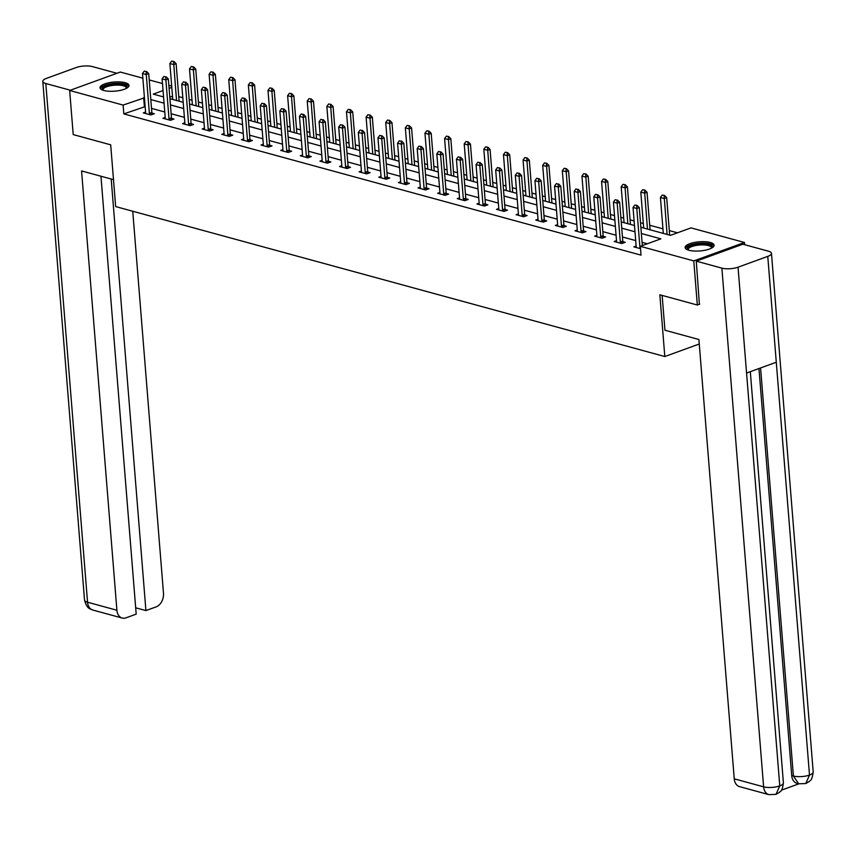 <?xml version="1.0" encoding="UTF-8"?>
<svg xmlns="http://www.w3.org/2000/svg" width="856" height="856" viewBox="0 0 856 856"><rect width="100%" height="100%" fill="white"/><g stroke="black" fill="none" stroke-linecap="round" stroke-linejoin="round"><path stroke-width="1.28" d="M688.941 250.262A14.552 4.59 175.4 0 1 685.132 247.544A14.552 4.59 175.4 0 1 694.195 242.505A14.552 4.59 175.4 0 1 710.309 242.483A14.552 4.59 175.4 0 1 714.129 245.201A14.552 4.59 175.4 0 1 705.066 250.241A14.552 4.59 175.4 0 1 688.941 250.262M103.811 90.479A14.552 4.59 175.4 0 1 99.992 87.761A14.552 4.59 175.4 0 1 109.065 82.722A14.552 4.59 175.4 0 1 125.179 82.7A14.552 4.59 175.4 0 1 128.999 85.418A14.552 4.59 175.4 0 1 119.936 90.458A14.552 4.59 175.4 0 1 103.811 90.479M699.748 304.137L697.33 305.025L659.848 294.785L664.812 356.535L115.656 206.574L110.692 144.825L73.209 134.585L69.657 90.479L120.343 72.054L142.866 78.196M149.233 79.94L162.48 83.556M168.857 85.3L171.692 86.071M677.46 232.811L669.317 230.585M662.951 228.852L649.693 225.224M643.327 223.491L640.481 222.71M634.114 220.976L630.07 219.874M623.703 218.13L620.868 217.36M614.49 215.616L610.456 214.514M604.079 212.769L601.244 211.999M594.877 210.255L590.833 209.153M584.466 207.419L581.62 206.638M575.253 204.894L571.209 203.792M564.842 202.059L561.996 201.278M555.63 199.544L551.585 198.442M545.219 196.698L542.372 195.917M536.006 194.184L531.961 193.082M525.595 191.337L522.759 190.567M516.382 188.823L512.348 187.721M505.971 185.977L503.135 185.206M496.769 183.462L492.724 182.36M486.358 180.627L483.512 179.846M477.145 178.112L473.101 176.999M466.734 175.266L463.888 174.485M457.521 172.751L453.477 171.649M447.11 169.905L444.264 169.135M437.898 167.391L433.853 166.289M427.486 164.545L424.64 163.774M418.274 162.03L414.229 160.928M407.863 159.195L405.027 158.414M398.65 156.68L394.616 155.567M388.239 153.834L385.403 153.053M379.037 151.319L374.992 150.217M368.626 148.473L365.78 147.703M359.413 145.959L355.368 144.857M349.002 143.113L346.156 142.342M339.789 140.598L335.745 139.496M329.378 137.763L326.532 136.981M320.165 135.248L316.121 134.135M309.754 132.402L306.919 131.621M300.542 129.887L296.508 128.785M290.13 127.041L287.295 126.271M280.929 124.527L276.884 123.424M270.517 121.68L267.671 120.91M261.305 119.166L257.26 118.064M250.894 116.33L248.047 115.549M241.681 113.816L237.636 112.703M231.27 110.97L228.424 110.189M222.057 108.455L218.013 107.353M211.646 105.609L208.8 104.828M202.433 103.094L198.399 101.992M192.022 100.248L189.187 99.478M182.81 97.734L178.776 96.632M640.855 227.268L670.462 235.357L691.006 227.878L744.463 242.483L693.777 260.909L640.32 246.314L660.875 238.845L641.358 233.517M744.645 244.698L744.463 242.483M664.812 356.535L699.266 344.005M172.505 96.193L169.809 97.177M145.146 106.636L123.82 113.902L641.037 255.142L640.32 246.314M647.329 243.767L642.064 242.334M635.698 240.59L622.44 236.973M616.074 235.24L602.817 231.612M596.45 229.879L583.203 226.262M576.826 224.518L563.58 220.901M557.213 219.157L543.956 215.541M537.589 213.807L524.332 210.18M517.966 208.447L504.708 204.83M498.342 203.086L485.085 199.469M478.718 197.725L465.471 194.109M459.094 192.375L445.848 188.748M439.481 187.015L426.224 183.398M419.857 181.654L406.6 178.037M400.234 176.293L386.976 172.677M380.61 170.943L367.363 167.316M360.986 165.583L347.739 161.966M341.373 160.222L328.115 156.605M321.749 154.861L308.492 151.245M302.125 149.511L288.868 145.884M282.501 144.15L269.244 140.534M262.878 138.79L249.631 135.173M243.254 133.429L230.007 129.812M223.641 128.068L210.383 124.452M204.017 122.718L190.76 119.091M184.393 117.358L171.136 113.741M164.769 111.997L151.523 108.38M145.584 112.072L143.316 112.896L150.859 114.961L154.283 113.72L151.972 113.078M165.208 117.433L162.94 118.256L170.483 120.322L173.907 119.07L171.596 118.438M184.832 122.793L182.563 123.617L190.107 125.672L193.531 124.43L191.209 123.799M204.456 128.143L202.177 128.978L209.731 131.032L213.155 129.791L210.833 129.16M224.079 133.504L221.8 134.328L229.344 136.393L232.779 135.152L230.457 134.52M243.693 138.865L241.424 139.689L248.968 141.754L252.392 140.502L250.08 139.87M263.316 144.225L261.048 145.049L268.591 147.114L272.015 145.862L269.704 145.231M282.94 149.575L280.672 150.41L288.215 152.464L291.639 151.223L289.328 150.592M302.564 154.936L300.285 155.76L307.839 157.825L311.263 156.584L308.941 155.953M322.188 160.297L319.909 161.121L327.463 163.186L330.887 161.934L328.565 161.303M341.801 165.657L339.532 166.481L347.076 168.546L350.5 167.294L348.189 166.663M361.425 171.018L359.156 171.842L366.7 173.896L370.124 172.655L367.812 172.024M381.048 176.368L378.78 177.203L386.324 179.257L389.748 178.016L387.436 177.385M400.672 181.729L398.404 182.553L405.947 184.618L409.371 183.366L407.049 182.735M420.296 187.09L418.017 187.913L425.571 189.979L428.995 188.727L426.673 188.095M439.909 192.45L437.641 193.274L445.184 195.329L448.619 194.087L446.297 193.456M459.533 197.8L457.265 198.635L464.808 200.689L468.232 199.448L465.921 198.817M479.157 203.161L476.888 203.985L484.432 206.05L487.856 204.809L485.545 204.167M498.781 208.522L496.512 209.346L504.056 211.411L507.48 210.159L505.168 209.527M518.404 213.882L516.125 214.706L523.679 216.761L527.103 215.519L524.782 214.888M538.028 219.232L535.749 220.067L543.303 222.121L546.727 220.88L544.405 220.249M557.641 224.593L555.373 225.417L562.916 227.482L566.34 226.241L564.029 225.599M577.265 229.954L574.997 230.778L582.54 232.843L585.964 231.591L583.653 230.96M596.889 235.314L594.62 236.138L602.164 238.203L605.588 236.952L603.277 236.32M616.513 240.664L614.233 241.499L621.788 243.553L625.212 242.312L622.89 241.681M636.136 246.025L633.857 246.849L640.513 248.668M697.33 305.025L693.777 260.909M123.82 113.902L123.114 105.085L69.657 90.479M144.439 97.819L123.114 105.085M634.981 231.773L621.734 228.156M615.368 226.412L602.11 222.795M595.744 221.062L582.487 217.435M576.12 215.701L562.863 212.085M556.496 210.341L543.25 206.724M536.873 204.98L523.626 201.363M517.259 199.619L504.002 196.003M497.636 194.269L484.378 190.642M478.012 188.909L464.755 185.292M458.388 183.548L445.131 179.931M438.764 178.187L425.518 174.571M419.14 172.837L405.894 169.21M399.527 167.476L386.27 163.86M379.904 162.116L366.646 158.499M360.28 156.755L347.022 153.138M340.656 151.405L327.409 147.778M321.032 146.044L307.786 142.428M301.419 140.684L288.162 137.067M281.795 135.323L268.538 131.706M262.171 129.973L248.914 126.346M242.548 124.612L229.301 120.996M222.924 119.252L209.677 115.635M203.311 113.891L190.053 110.274M183.687 108.541L170.43 104.913M164.063 103.18L150.806 99.564M163.047 90.554L153.256 94.117L163.56 96.931M169.927 98.675L183.184 102.292M189.551 104.036L202.808 107.653M209.174 109.386L222.421 113.013M228.798 114.747L242.045 118.363M248.411 120.108L261.669 123.724M268.035 125.468L281.292 129.085M287.659 130.818L300.916 134.446M307.283 136.179L320.529 139.796M326.906 141.54L340.153 145.156M346.52 146.9L359.777 150.517M366.143 152.25L379.401 155.878M385.767 157.611L399.024 161.228M405.391 162.972L418.648 166.588M425.015 168.332L438.261 171.949M444.639 173.693L457.885 177.31M464.252 179.043L477.509 182.67M483.875 184.404L497.133 188.02M503.499 189.764L516.757 193.381M523.123 195.125L536.37 198.742M542.747 200.475L555.993 204.103M562.36 205.836L575.617 209.453M581.984 211.197L595.241 214.813M601.608 216.557L614.865 220.174M621.231 221.907L634.489 225.535M171.799 87.376L169.103 88.361M144.375 106.433L143.658 97.605M146.162 71.615L144.268 71.102L146.162 71.615L146.258 74.536L148.719 73.637L151.844 112.457A1.862 1.166 -110 0 0 151.951 113.003L152.357 114.415M145.488 113.495L145.595 112.842A1.862 1.166 -110 0 0 145.606 112.318L142.481 73.509L146.258 74.536L149.383 113.356A1.862 1.166 -110 0 0 149.479 113.902L149.693 114.64M144.268 71.102L142.481 73.509M148.719 73.637L146.569 71.465M179.139 101.19L176.122 63.676L173.65 64.575L169.884 63.547L172.773 99.446M173.961 61.504L171.671 61.14L173.961 61.504L176.122 63.676M176.539 100.484L173.554 61.653M169.884 63.547L171.671 61.14M102.699 90.126A12.594 3.97 175.4 0 1 105.663 85.857A12.594 3.97 175.4 0 1 118.374 83.931A12.594 3.97 175.4 0 1 126.709 88.189M126.239 88.446A11.652 3.681 -4.6 0 0 126.303 87.943A11.652 3.681 -4.6 0 0 118.16 85.108A11.652 3.681 -4.6 0 0 103.062 89.816A11.652 3.681 -4.6 0 0 103.202 90.297M128.839 86.242A14.456 4.558 -4.6 0 0 118.931 83.321A14.456 4.558 -4.6 0 0 100.28 88.543M687.828 249.909A12.594 3.97 175.4 0 1 690.792 245.64A12.594 3.97 175.4 0 1 703.504 243.714A12.594 3.97 175.4 0 1 711.839 247.973M711.368 248.229A11.652 3.681 -4.6 0 0 711.432 247.726A11.652 3.681 -4.6 0 0 703.3 244.902A11.652 3.681 -4.6 0 0 688.192 249.599A11.652 3.681 -4.6 0 0 688.331 250.08M713.968 246.025A14.456 4.558 -4.6 0 0 704.06 243.115A14.456 4.558 -4.6 0 0 685.421 248.326M113.495 179.653L81.566 170.933L116.908 610.242A11.192 8.004 105.3 0 0 122.183 618.043A11.192 8.004 105.3 0 0 125.982 617.839L136.19 614.127L100.954 176.229M42.8 81.384A11.47 3.617 -4.6 0 0 45.807 83.524L87.547 602.217A11.192 8.004 105.3 0 0 92.812 610.028C90.308 608.584 87.237 609.782 84.53 600.077L42.8 81.384A11.47 3.617 -4.6 0 1 46.502 78.345L76.227 67.538A11.47 3.617 -4.6 0 1 92.384 66.586L116.93 73.284M45.807 83.524L70.353 90.222M135.676 607.792L145.916 610.585L156.124 606.872A11.192 8.004 105.3 0 0 163.485 593.304L132.744 211.239M145.916 610.585L111.194 179.022M662.137 295.406L664.941 330.234L698.903 339.511L734.245 778.821L763.616 786.835L721.886 268.142L696.281 261.155L699.384 304.276M721.886 268.142A11.47 3.617 -4.6 0 0 738.043 267.19L746.56 373.045L776.285 362.238L767.768 256.383L738.043 267.19M767.768 256.383A11.47 3.617 -4.6 0 0 771.47 253.344A11.47 3.617 -4.6 0 0 768.453 251.204L742.858 244.217L696.281 261.155M781.442 790.163L798.83 783.85M768.891 794.646L776.028 794.347L779.773 785.883A11.47 3.617 -4.6 0 1 763.616 786.835A11.192 8.004 105.3 0 0 768.891 794.646L739.52 786.621A11.192 8.004 -74.7 0 1 734.245 778.821M791.714 775.536L793.405 775.996L798.68 783.807L796.979 783.347A11.192 8.004 -74.7 0 1 791.714 775.536L758.962 368.529M760.577 367.952L793.405 775.996A11.47 3.617 -4.6 0 0 809.498 775.076L805.785 783.529L798.68 783.807M165.775 76.976L163.892 76.462L165.775 76.976L165.882 79.897L168.343 78.998L171.468 117.818A1.862 1.166 -110 0 0 171.575 118.363L171.981 119.776M165.112 118.856L165.208 118.203A1.862 1.166 -110 0 0 165.229 117.679L162.105 78.87L165.882 79.897L169.006 118.717A1.862 1.166 -110 0 0 169.103 119.262L169.317 120.001M163.892 76.462L162.105 78.87M168.343 78.998L166.192 76.826M185.399 82.326L183.516 81.812L185.399 82.326L185.506 85.258L187.967 84.359L191.091 123.168A1.862 1.166 -110 0 0 191.188 123.724L191.605 125.137M184.736 124.206L184.832 123.553A1.862 1.166 -110 0 0 184.853 123.039L181.729 84.23L185.506 85.258L188.62 124.067A1.862 1.166 -110 0 0 188.727 124.623L188.941 125.361M183.516 81.812L181.729 84.23M187.967 84.359L185.816 82.187M198.763 106.551L195.746 69.036L193.274 69.935L189.508 68.908L192.397 104.807M193.584 66.864L191.295 66.49L193.584 66.864L195.746 69.036M196.163 105.834L193.178 67.014M189.508 68.908L191.295 66.49M218.387 111.901L215.37 74.397L212.898 75.296L209.121 74.258L212.01 110.167M213.208 72.214L210.908 71.851L213.208 72.214L215.37 74.397M215.787 111.194L212.802 72.364M209.121 74.258L210.908 71.851M205.023 87.687L203.139 87.173L205.023 87.687L205.119 90.618L207.591 89.719L210.715 128.528A1.862 1.166 -110 0 0 210.811 129.085L211.218 130.487M204.359 129.566L204.456 128.914A1.862 1.166 -110 0 0 204.477 128.4L201.353 89.58L205.119 90.618L208.243 129.427A1.862 1.166 -110 0 0 208.35 129.984L208.564 130.722M203.139 87.173L201.353 89.58M207.591 89.719L205.429 87.537M224.647 93.047L222.753 92.534L224.647 93.047L224.743 95.968L227.215 95.08L230.339 133.889A1.862 1.166 -110 0 0 230.435 134.435L230.842 135.847M223.972 134.927L224.079 134.274A1.862 1.166 -110 0 0 224.09 133.761L220.976 94.941L224.743 95.968L227.867 134.788A1.862 1.166 -110 0 0 227.974 135.334L228.188 136.072M222.753 92.534L220.976 94.941M227.215 95.08L225.053 92.897M244.27 98.408L242.376 97.894L244.27 98.408L244.367 101.329L246.828 100.43L249.952 139.25A1.862 1.166 -110 0 0 250.059 139.796L250.466 141.208M243.596 140.288L243.703 139.635A1.862 1.166 -110 0 0 243.714 139.111L240.59 100.302L244.367 101.329L247.491 140.149A1.862 1.166 -110 0 0 247.587 140.694L247.801 141.433M242.376 97.894L240.59 100.302M246.828 100.43L244.677 98.258M238 117.261L234.983 79.758L232.522 80.646L228.745 79.619L231.634 115.528M232.832 77.575L230.531 77.211L232.832 77.575L234.983 79.758M235.411 116.555L232.425 77.725M228.745 79.619L230.531 77.211M257.624 122.622L254.607 85.108L252.146 86.007L248.368 84.979L251.257 120.878M252.456 82.936L250.155 82.572L252.456 82.936L254.607 85.108M255.035 121.916L252.039 83.086M248.368 84.979L250.155 82.572M277.248 127.983L274.23 90.469L271.769 91.367L267.992 90.34L270.881 126.239M272.08 88.296L269.779 87.922L272.08 88.296L274.23 90.469M274.658 127.266L271.662 88.446M267.992 90.34L269.779 87.922M263.883 103.769L262 103.244L263.883 103.769L263.99 106.69L266.451 105.791L269.576 144.611A1.862 1.166 -110 0 0 269.683 145.156L270.089 146.569M263.22 145.638L263.327 144.996A1.862 1.166 -110 0 0 263.338 144.471L260.213 105.663L263.99 106.69L267.115 145.499A1.862 1.166 -110 0 0 267.211 146.055L267.425 146.793M262 103.244L260.213 105.663M266.451 105.791L264.301 103.619M296.872 133.333L293.854 95.829L291.382 96.728L287.616 95.69L290.505 131.599M291.693 93.646L289.403 93.283L291.693 93.646L293.854 95.829M294.271 132.627L291.286 93.796M287.616 95.69L289.403 93.283M283.507 109.119L281.624 108.605L283.507 109.119L283.614 112.05L286.075 111.152L289.2 149.961A1.862 1.166 -110 0 0 289.296 150.517L289.713 151.929M282.844 150.998L282.94 150.346A1.862 1.166 -110 0 0 282.962 149.832L279.837 111.013L283.614 112.05L286.739 150.859A1.862 1.166 -110 0 0 286.835 151.416L287.049 152.154M281.624 108.605L279.837 111.013M286.075 111.152L283.925 108.969M316.495 138.693L313.478 101.19L311.006 102.078L307.24 101.051L310.118 136.96M311.317 99.007L309.016 98.643L311.317 99.007L313.478 101.19M313.895 137.987L310.91 99.157M307.24 101.051L309.016 98.643M303.131 114.479L301.248 113.966L303.131 114.479L303.227 117.4L305.699 116.512L308.823 155.321A1.862 1.166 -110 0 0 308.92 155.878L309.326 157.279M302.468 156.359L302.564 155.706A1.862 1.166 -110 0 0 302.585 155.193L299.461 116.373L303.227 117.4L306.352 156.22A1.862 1.166 -110 0 0 306.459 156.766L306.673 157.504M301.248 113.966L299.461 116.373M305.699 116.512L303.538 114.329M336.108 144.054L333.091 106.54L330.63 107.439L326.853 106.412L329.742 142.31M330.94 104.368L328.64 104.004L330.94 104.368L333.091 106.54M333.519 143.348L330.534 104.518M326.853 106.412L328.64 104.004M322.755 119.84L320.872 119.326L322.755 119.84L322.851 122.761L325.323 121.862L328.447 160.682A1.862 1.166 -110 0 0 328.544 161.228L328.95 162.64M322.081 161.72L322.188 161.067A1.862 1.166 -110 0 0 322.198 160.543L319.085 121.734L322.851 122.761L325.976 161.581A1.862 1.166 -110 0 0 326.083 162.126L326.296 162.865M320.872 119.326L319.085 121.734M325.323 121.862L323.161 119.69M355.732 149.415L352.715 111.901L350.254 112.799L346.477 111.772L349.366 147.671M350.564 109.728L348.264 109.354L350.564 109.728L352.715 111.901M353.143 148.709L350.147 109.878M346.477 111.772L348.264 109.354M342.379 125.201L340.485 124.676L342.379 125.201L342.475 128.122L344.947 127.223L348.06 166.043A1.862 1.166 -110 0 0 348.167 166.588L348.574 168.001M341.705 167.07L341.812 166.428A1.862 1.166 -110 0 0 341.822 165.904L338.698 127.095L342.475 128.122L345.599 166.931A1.862 1.166 -110 0 0 345.696 167.487L345.91 168.225M340.485 124.676L338.698 127.095M344.947 127.223L342.785 125.051M375.356 154.776L372.339 117.261L369.878 118.16L366.101 117.122L368.99 153.031M370.188 115.079L367.887 114.715L370.188 115.079L372.339 117.261M372.767 154.059L369.771 115.228M366.101 117.122L367.887 114.715M362.002 130.551L360.109 130.037L362.002 130.551L362.099 133.483L364.56 132.584L367.684 171.393A1.862 1.166 -110 0 0 367.791 171.949L368.198 173.361M361.328 172.431L361.435 171.778A1.862 1.166 -110 0 0 361.446 171.264L358.322 132.445L362.099 133.483L365.223 172.291A1.862 1.166 -110 0 0 365.319 172.848L365.533 173.586M360.109 130.037L358.322 132.445M364.56 132.584L362.409 130.401M394.98 160.126L391.962 122.622L389.491 123.521L385.724 122.483L388.613 158.392M389.801 120.439L387.511 120.075L389.801 120.439L391.962 122.622M392.38 159.419L389.394 120.589M385.724 122.483L387.511 120.075M381.615 135.911L379.732 135.398L381.615 135.911L381.723 138.833L384.184 137.944L387.308 176.753A1.862 1.166 -110 0 0 387.415 177.31L387.822 178.711M380.952 177.791L381.048 177.139A1.862 1.166 -110 0 0 381.07 176.625L377.945 137.805L381.723 138.833L384.847 177.652A1.862 1.166 -110 0 0 384.943 178.198L385.157 178.936M379.732 135.398L377.945 137.805M384.184 137.944L382.033 135.762M414.604 165.486L411.586 127.972L409.115 128.871L405.348 127.844L408.237 163.753M409.425 125.8L407.135 125.436L409.425 125.8L411.586 127.972M412.004 164.78L409.018 125.95M405.348 127.844L407.135 125.436M401.239 141.272L399.356 140.759L401.239 141.272L401.346 144.193L403.807 143.294L406.932 182.114A1.862 1.166 -110 0 0 407.028 182.66L407.435 184.072M400.576 183.152L400.672 182.499A1.862 1.166 -110 0 0 400.694 181.975L397.569 143.166L401.346 144.193L404.46 183.013A1.862 1.166 -110 0 0 404.567 183.559L404.781 184.297M399.356 140.759L397.569 143.166M403.807 143.294L401.657 141.122M434.227 170.847L431.21 133.333L428.738 134.232L424.961 133.204L427.85 169.103M429.049 131.161L426.748 130.797L429.049 131.161L431.21 133.333M431.627 170.141L428.642 131.31M424.961 133.204L426.748 130.797M420.863 146.633L418.98 146.109L420.863 146.633L420.959 149.554L423.431 148.655L426.555 187.475A1.862 1.166 -110 0 0 426.652 188.02L427.058 189.433M420.2 188.513L420.296 187.86A1.862 1.166 -110 0 0 420.317 187.336L417.193 148.527L420.959 149.554L424.084 188.363A1.862 1.166 -110 0 0 424.191 188.919L424.405 189.657M418.98 146.109L417.193 148.527M423.431 148.655L421.27 146.483M453.841 176.208L450.823 138.693L448.362 139.592L444.585 138.554L447.474 174.464M448.672 136.511L446.372 136.147L448.672 136.511L450.823 138.693M451.251 175.491L448.255 136.66M444.585 138.554L446.372 136.147M440.487 151.983L438.593 151.469L440.487 151.983L440.583 154.915L443.055 154.016L446.169 192.825A1.862 1.166 -110 0 0 446.276 193.381L446.682 194.794M439.813 193.863L439.92 193.21A1.862 1.166 -110 0 0 439.93 192.696L436.817 153.877L440.583 154.915L443.708 193.724A1.862 1.166 -110 0 0 443.815 194.28L444.029 195.018M438.593 151.469L436.817 153.877M443.055 154.016L440.894 151.833M473.464 181.558L470.447 144.054L467.986 144.953L464.209 143.915L467.098 179.824M468.296 141.871L465.996 141.508L468.296 141.871L470.447 144.054M470.875 180.851L467.879 142.021M464.209 143.915L465.996 141.508M460.111 157.344L458.217 156.83L460.111 157.344L460.207 160.275L462.668 159.376L465.792 198.185A1.862 1.166 -110 0 0 465.899 198.742L466.306 200.144M459.437 199.223L459.544 198.571A1.862 1.166 -110 0 0 459.554 198.057L456.43 159.237L460.207 160.275L463.331 199.084A1.862 1.166 -110 0 0 463.428 199.63L463.642 200.368M458.217 156.83L456.43 159.237M462.668 159.376L460.517 157.194M493.088 186.918L490.071 149.415L487.61 150.303L483.833 149.276L486.722 185.185M487.92 147.232L485.62 146.868L487.92 147.232L490.071 149.415M490.488 186.212L487.503 147.382M483.833 149.276L485.62 146.868M479.724 162.704L477.841 162.191L479.724 162.704L479.831 165.625L482.292 164.726L485.416 203.546A1.862 1.166 -110 0 0 485.523 204.092L485.93 205.504M479.06 204.584L479.167 203.931A1.862 1.166 -110 0 0 479.178 203.407L476.054 164.598L479.831 165.625L482.955 204.445A1.862 1.166 -110 0 0 483.052 204.991L483.266 205.729M477.841 162.191L476.054 164.598M482.292 164.726L480.141 162.554M512.712 192.279L509.695 154.765L507.223 155.664L503.456 154.636L506.345 190.535M507.533 152.593L505.243 152.229L507.533 152.593L509.695 154.765M510.112 191.573L507.127 152.743M503.456 154.636L505.243 152.229M499.348 168.065L497.464 167.551L499.348 168.065L499.455 170.986L501.916 170.087L505.04 208.907A1.862 1.166 -110 0 0 505.136 209.453L505.554 210.865M498.684 209.945L498.781 209.292A1.862 1.166 -110 0 0 498.802 208.768L495.678 169.959L499.455 170.986L502.568 209.806A1.862 1.166 -110 0 0 502.675 210.351L502.889 211.09M497.464 167.551L495.678 169.959M501.916 170.087L499.765 167.915M532.336 197.64L529.318 160.126L526.847 161.024L523.07 159.997L525.959 195.896M527.157 157.953L524.856 157.579L527.157 157.953L529.318 160.126M529.736 196.923L526.75 158.103M523.07 159.997L524.856 157.579M518.971 173.415L517.088 172.901L518.971 173.415L519.068 176.347L521.539 175.448L524.664 214.257A1.862 1.166 -110 0 0 524.76 214.813L525.167 216.226M518.308 215.295L518.404 214.642A1.862 1.166 -110 0 0 518.426 214.128L515.301 175.32L519.068 176.347L522.192 215.156A1.862 1.166 -110 0 0 522.299 215.712L522.513 216.45M517.088 172.901L515.301 175.32M521.539 175.448L519.378 173.265M551.949 202.99L548.931 165.486L546.47 166.385L542.693 165.347L545.582 201.256M546.781 163.303L544.48 162.94L546.781 163.303L548.931 165.486M549.359 202.284L546.374 163.453M542.693 165.347L544.48 162.94M538.595 178.776L536.712 178.262L538.595 178.776L538.692 181.707L541.163 180.809L544.288 219.618A1.862 1.166 -110 0 0 544.384 220.174L544.79 221.576M537.921 220.655L538.028 220.003A1.862 1.166 -110 0 0 538.039 219.489L534.925 180.669L538.692 181.707L541.816 220.516A1.862 1.166 -110 0 0 541.923 221.073L542.137 221.8M536.712 178.262L534.925 180.669M541.163 180.809L539.002 178.626M571.573 208.35L568.555 170.847L566.094 171.735L562.317 170.708L565.206 206.617M566.405 168.664L564.104 168.3L566.405 168.664L568.555 170.847M568.983 207.644L565.987 168.814M562.317 170.708L564.104 168.3M558.219 184.136L556.325 183.623L558.219 184.136L558.315 187.057L560.787 186.169L563.901 224.978A1.862 1.166 -110 0 0 564.008 225.524L564.414 226.936M557.545 226.016L557.652 225.363A1.862 1.166 -110 0 0 557.663 224.85L554.538 186.03L558.315 187.057L561.44 225.877A1.862 1.166 -110 0 0 561.536 226.423L561.75 227.161M556.325 183.623L554.538 186.03M560.787 186.169L558.626 183.987M591.196 213.711L588.179 176.197L585.718 177.096L581.941 176.069L584.83 211.967M586.028 174.025L583.728 173.661L586.028 174.025L588.179 176.197M588.607 213.005L585.611 174.175M581.941 176.069L583.728 173.661M577.832 189.497L575.949 188.983L577.832 189.497L577.939 192.418L580.4 191.519L583.525 230.339A1.862 1.166 -110 0 0 583.632 230.885L584.038 232.297M577.169 231.377L577.276 230.724A1.862 1.166 -110 0 0 577.286 230.2L574.162 191.391L577.939 192.418L581.063 231.238A1.862 1.166 -110 0 0 581.16 231.783L581.374 232.522M575.949 188.983L574.162 191.391M580.4 191.519L578.249 189.347M610.82 219.072L607.803 181.558L605.331 182.456L601.565 181.429L604.454 217.328M605.641 179.386L603.352 179.011L605.641 179.386L607.803 181.558M608.22 218.355L605.235 179.535M601.565 181.429L603.352 179.011M597.456 194.858L595.573 194.333L597.456 194.858L597.563 197.779L600.024 196.88L603.148 235.7A1.862 1.166 -110 0 0 603.255 236.245L603.662 237.658M596.793 236.727L596.889 236.074A1.862 1.166 -110 0 0 596.91 235.561L593.786 196.752L597.563 197.779L600.687 236.588A1.862 1.166 -110 0 0 600.784 237.144L600.998 237.882M595.573 194.333L593.786 196.752M600.024 196.88L597.873 194.708M630.444 224.422L627.427 186.918L624.955 187.817L621.188 186.779L624.077 222.688M625.265 184.736L622.975 184.372L625.265 184.736L627.427 186.918M627.844 223.716L624.859 184.885M621.188 186.779L622.975 184.372M617.08 200.208L615.197 199.694L617.08 200.208L617.187 203.139L619.648 202.241L622.772 241.05A1.862 1.166 -110 0 0 622.868 241.606L623.275 243.008M616.416 242.088L616.513 241.435A1.862 1.166 -110 0 0 616.534 240.921L613.41 202.102L617.187 203.139L620.3 241.948A1.862 1.166 -110 0 0 620.407 242.505L620.621 243.243M615.197 199.694L613.41 202.102M619.648 202.241L617.497 200.058M650.068 229.783L647.04 192.279L644.579 193.167L640.802 192.14L643.691 228.049M644.889 190.096L642.588 189.732L644.889 190.096L647.04 192.279M647.468 229.076L644.482 190.246M640.802 192.14L642.588 189.732M642.321 245.586L639.272 207.601L636.8 208.489L639.924 247.309A1.862 1.166 -110 0 0 640.031 247.855L640.245 248.593M634.82 205.055L637.11 205.419L634.82 205.055L633.033 207.462L636.158 246.282A1.862 1.166 -110 0 1 636.136 246.796L636.04 247.448M636.703 205.568L636.8 208.489L633.033 207.462M639.272 207.601L637.11 205.419M669.681 235.143L666.663 197.629L664.202 198.528L660.425 197.501L663.314 233.399M664.513 195.457L662.212 195.093L664.513 195.457L666.663 197.629M667.092 234.437L664.096 195.607M660.425 197.501L662.212 195.093M149.479 113.902L151.951 113.003M149.383 113.356L151.844 112.457M84.53 600.077A11.47 3.617 -4.6 0 0 87.547 602.217L116.908 610.242M776.028 794.347L779.42 792.389C779.955 790.987 782.084 792.859 783.4 782.876A11.47 3.617 -4.6 0 1 779.773 785.883L746.56 373.045M776.285 362.238L809.498 775.076A11.47 3.617 -4.6 0 0 813.2 772.037L771.47 253.344M169.103 119.262L171.575 118.363M169.006 118.717L171.468 117.818M188.727 124.623L191.188 123.724M188.62 124.067L191.091 123.168M208.35 129.984L210.811 129.085M208.243 129.427L210.715 128.528M227.974 135.334L230.435 134.435M227.867 134.788L230.339 133.889M247.587 140.694L250.059 139.796M247.491 140.149L249.952 139.25M267.211 146.055L269.683 145.156M267.115 145.499L269.576 144.611M286.835 151.416L289.296 150.517M286.739 150.859L289.2 149.961M306.459 156.766L308.92 155.878M306.352 156.22L308.823 155.321M326.083 162.126L328.544 161.228M325.976 161.581L328.447 160.682M345.696 167.487L348.167 166.588M345.599 166.931L348.06 166.043M365.319 172.848L367.791 171.949M365.223 172.291L367.684 171.393M384.943 178.198L387.415 177.31M384.847 177.652L387.308 176.753M404.567 183.559L407.028 182.66M404.46 183.013L406.932 182.114M424.191 188.919L426.652 188.02M424.084 188.363L426.555 187.475M443.815 194.28L446.276 193.381M443.708 193.724L446.169 192.825M463.428 199.63L465.899 198.742M463.331 199.084L465.792 198.185M483.052 204.991L485.523 204.092M482.955 204.445L485.416 203.546M502.675 210.351L505.136 209.453M502.568 209.806L505.04 208.907M522.299 215.712L524.76 214.813M522.192 215.156L524.664 214.257M541.923 221.073L544.384 220.174M541.816 220.516L544.288 219.618M561.536 226.423L564.008 225.524M561.44 225.877L563.901 224.978M581.16 231.783L583.632 230.885M581.063 231.238L583.525 230.339M600.784 237.144L603.255 236.245M600.687 236.588L603.148 235.7M620.407 242.505L622.868 241.606M620.3 241.948L622.772 241.05M122.183 618.043L92.812 610.028M783.4 782.876L750.316 371.675M805.785 783.529L809.23 781.539C809.765 780.126 811.884 781.999 813.2 772.037"/></g></svg>
